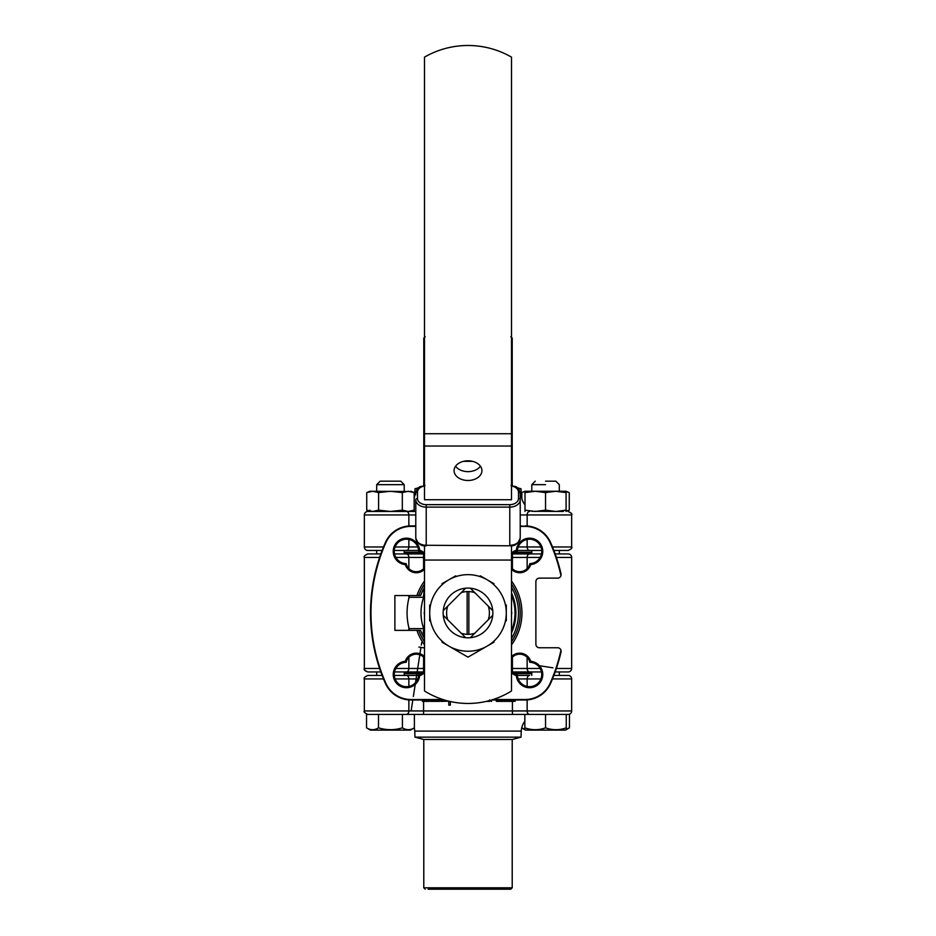 <?xml version="1.0" encoding="UTF-8"?>
<svg xmlns="http://www.w3.org/2000/svg" width="936" height="936" viewBox="0 0 936 936"><rect width="100%" height="100%" fill="white"/><g stroke="black" fill="none" stroke-linecap="round" stroke-linejoin="round"><path stroke-width="1.4" d="M513.911 699.988L513.911 701.38L508.447 701.38L508.447 699.988M511.173 701.38L511.173 699.988M515.128 699.988L515.128 701.38L514.987 699.988M507.23 699.988L507.23 701.38L508.447 701.38L507.37 701.38L507.37 699.988M506.236 699.988L506.236 701.38L501.345 701.38L501.415 699.988M501.415 701.38L501.345 699.988M501.286 699.988L501.286 701.38L496.337 701.38L496.337 699.988M450.345 701.544L450.345 705.147L448.777 705.147L448.777 701.181L441.149 701.38L441.149 699.988M449.011 701.38L449.608 701.38L449.011 701.38M429.168 699.988L429.168 701.38L422.382 701.38L422.382 699.988M511.512 671.135A10.448 10.448 0 0 0 517.362 674.821L516.368 675.64A13.233 13.233 0 0 0 529.928 687.714A13.233 13.233 0 0 0 542.763 674.879A13.233 13.233 0 0 0 530.689 661.307A11.489 11.489 0 0 0 511.512 656.581M530.689 661.307L529.881 662.314A10.448 10.448 0 0 0 511.512 658.148M517.362 674.821A12.18 12.18 0 0 0 529.659 686.673A12.18 12.18 0 0 0 541.733 674.599A12.18 12.18 0 0 0 529.881 662.314M511.512 672.715A11.489 11.489 0 0 0 516.368 675.64M424.488 656.581A11.489 11.489 0 0 0 405.311 661.307A13.233 13.233 0 0 0 393.225 674.493A13.233 13.233 0 0 0 405.885 687.714A13.233 13.233 0 0 0 419.632 675.64A11.489 11.489 0 0 0 424.488 672.715M405.311 661.307L406.119 662.314A12.18 12.18 0 0 0 394.267 674.493A12.18 12.18 0 0 0 406.294 686.673A12.18 12.18 0 0 0 418.638 674.821A10.448 10.448 0 0 0 424.488 671.135M424.488 658.148A10.448 10.448 0 0 0 406.119 662.314M418.638 674.821L419.632 675.64M511.512 569.322A11.489 11.489 0 0 0 530.689 564.583L529.881 563.589A12.18 12.18 0 0 0 541.733 551.409A12.18 12.18 0 0 0 529.706 539.218A12.18 12.18 0 0 0 517.362 551.07L516.368 550.263A11.489 11.489 0 0 0 511.512 553.188M530.689 564.583A13.233 13.233 0 0 0 542.775 551.409A13.233 13.233 0 0 0 530.115 538.188A13.233 13.233 0 0 0 516.368 550.263M511.512 567.742A10.448 10.448 0 0 0 529.881 563.589M517.362 551.07A10.448 10.448 0 0 0 511.512 554.755M424.488 554.755A10.448 10.448 0 0 0 418.638 551.07A12.18 12.18 0 0 0 406.294 539.218A12.18 12.18 0 0 0 394.267 551.409A12.18 12.18 0 0 0 406.119 563.589A10.448 10.448 0 0 0 424.488 567.742M424.488 553.188A11.489 11.489 0 0 0 419.632 550.263L418.638 551.07M406.119 563.589L405.311 564.583A11.489 11.489 0 0 0 424.488 569.322M419.632 550.263A13.233 13.233 0 0 0 405.885 538.188A13.233 13.233 0 0 0 393.225 551.409A13.233 13.233 0 0 0 405.311 564.583M404.212 552.193L421.504 552.193M514.496 552.193L531.788 552.193M423.762 671.954L394.536 671.954M380.823 671.954L367.825 671.954L376.705 671.954L376.705 675.441L367.825 675.441L382.122 675.441M541.464 671.954L512.238 671.954M561.214 675.441L553.878 675.441L568.175 675.441L559.295 675.441L568.175 675.441L559.295 675.441L559.295 671.954L568.175 671.954L555.177 671.954M561.6 553.936L568.175 553.936L559.295 553.936L559.295 550.462M555.177 553.936L568.175 553.936A3.487 3.487 0 0 1 571.65 557.423L556.382 557.423M556.382 668.48L571.65 668.48A3.487 3.487 0 0 1 568.175 671.954A3.487 3.487 0 0 0 571.65 668.48L571.65 557.423A3.487 3.487 0 0 0 568.175 553.936M423.411 595.53A47.865 47.865 0 0 1 424.488 593.003L424.113 593.833M379.618 668.48L364.35 668.48L364.35 557.423C363.46 556.569 364.619 555.411 367.825 553.936L380.823 553.936M374.4 553.936L367.825 553.936C364.619 555.411 363.46 556.569 364.35 557.423L379.618 557.423M394.536 553.936L423.762 553.936M395.109 546.975L408.856 546.975A3.487 2.457 90 0 1 406.411 550.462L418.603 550.462L404.212 550.462L404.212 553.936L423.587 553.936L423.587 557.423L395.858 557.423M514.414 601.216L513.653 598.56M515.35 620.006L515.35 605.885M511.512 593.003A47.865 47.865 0 0 1 511.512 632.888L511.887 632.069M514.121 625.751L514.566 624.043M512.238 553.936L541.464 553.936M512.413 568.737L512.413 553.936L531.788 553.936L531.788 550.462L517.397 550.462L529.589 550.462A3.487 2.457 -90 0 1 527.144 546.975L540.891 546.975M367.825 671.954C362.419 669.767 365.379 669.708 364.35 668.48C363.46 669.322 364.619 670.492 367.825 671.954L374.4 671.954M423.411 630.373L424.488 632.888A47.865 47.865 0 0 1 423.411 630.373M409.617 630.361L409.126 628.618A60.922 60.922 0 0 0 409.617 630.361M424.078 637.825L423.692 628.618L409.126 628.618A60.922 60.922 0 0 1 409.126 597.285L409.617 595.542A60.922 60.922 0 0 0 409.126 597.285L423.692 597.285L424.078 588.077M531.788 673.698L514.496 673.698M421.504 673.698L404.212 673.698M424.488 644.857A53.96 53.96 0 0 1 416.918 630.361L394.887 630.361L394.887 595.542L418.766 595.542A52.217 52.217 0 0 1 424.488 584.087A52.217 52.217 0 0 0 418.766 595.542L420.615 595.542L423.142 589.809M420.615 595.542A50.485 50.485 0 0 1 424.488 587.363M511.512 587.363A50.485 50.485 0 0 1 511.512 638.527M424.488 638.527A50.485 50.485 0 0 1 420.615 630.361L418.766 630.361A52.217 52.217 0 0 0 424.488 641.815A52.217 52.217 0 0 1 418.766 630.361L416.918 630.361M424.195 638.036L423.669 637.088M421.422 632.42L420.615 630.361M511.512 641.815A52.217 52.217 0 0 0 511.512 584.087M444.354 699.988L410.881 699.988A27.846 27.846 0 0 1 385.421 683.409A174.073 174.073 0 0 1 385.421 542.494A27.846 27.846 0 0 1 410.881 525.915L415.783 525.915M442.857 699.52L410.881 699.52A27.39 27.39 0 0 1 385.843 683.221A173.605 173.605 0 0 1 385.843 542.681A27.39 27.39 0 0 1 410.881 526.383L415.783 526.383M491.646 699.988L525.119 699.988A27.846 27.846 0 0 0 550.579 683.409A174.073 174.073 0 0 0 561.038 652.029L561.12 651.175M520.217 526.383L525.119 526.383A27.39 27.39 0 0 1 550.157 542.681A173.605 173.605 0 0 1 560.968 575.687A3.487 3.487 0 0 1 557.645 578.132L539.37 578.132A3.487 3.487 0 0 0 535.883 581.619L535.883 644.284A3.487 3.487 0 0 0 539.37 647.759L557.645 647.759A3.487 3.487 0 0 1 560.968 650.204L560.734 649.631M561.038 652.029L560.968 650.204A173.605 173.605 0 0 1 550.157 683.221A27.39 27.39 0 0 1 525.119 699.52L493.143 699.52M373.452 642.096L372.551 639.428M371.639 632.689L371.229 628.618M371.229 597.285L372.879 584.368M550.157 542.681L550.579 542.494A27.846 27.846 0 0 0 525.119 525.915A27.846 27.846 0 0 1 550.579 542.494A174.073 174.073 0 0 1 561.038 573.873L560.968 575.675L561.038 573.873M520.217 525.915L525.119 526.383M439.897 699.988L439.897 701.38L430.42 701.38L430.42 699.988M489.575 700.573L489.575 701.38L486.392 701.38M489.037 701.38L489.037 700.725M366.538 727.845L370.434 730.103L410.471 730.103L414.379 727.845L414.379 714.437L402.41 714.437L402.41 727.845C394.477 730.279 386.498 730.279 378.495 727.845L378.495 714.437L366.538 714.437L366.538 727.845C370.574 730.302 374.564 730.302 378.495 727.845M393.026 729.6L394.98 729.413M414.379 727.845C410.401 730.279 406.411 730.279 402.41 727.845M404.212 484.661L376.705 484.661L380.18 481.174L400.725 481.174L404.212 484.661L404.212 491.271M404.212 510.834L404.212 511.465L415.783 511.465L406.411 511.465A3.487 2.457 90 0 1 408.856 514.952L364.35 514.952A3.487 3.487 0 0 1 367.825 511.465L406.411 511.465M404.212 671.954L404.212 675.441L418.603 675.441L406.411 675.441A3.487 2.457 90 0 1 408.856 678.928L395.109 678.928M376.705 484.661L376.705 491.271M408.248 511.465L414.168 510.155L408.248 511.465L402.316 510.155L390.452 511.465L378.6 510.155L372.668 511.465L376.705 510.834L376.705 511.465L367.825 511.465A3.487 3.487 0 0 0 364.35 514.952L364.35 546.975L383.503 546.975M382.122 550.462L367.825 550.462L376.705 550.462L367.825 550.462L376.705 550.462L376.705 553.936M366.736 510.155L372.668 511.465L366.736 510.155L366.736 492.593L372.668 491.271L378.6 492.593L390.452 491.271L402.316 492.593L408.248 491.271L414.168 492.593L414.168 510.155M378.6 510.155L378.6 492.593M366.736 492.593L369.919 491.271L410.623 491.494M402.316 510.155L402.316 492.593M559.295 511.465L566.081 510.155L566.081 511.465L566.081 510.155L555.82 511.465L545.548 510.155L545.548 492.593L555.82 491.271L566.081 492.593L566.081 491.271L566.081 492.593L559.295 491.435M566.081 510.155L566.081 492.593M545.548 510.155L535.275 511.465L525.002 510.155L525.002 511.465L525.002 492.593L535.275 491.271L566.081 491.271L569.264 492.593L569.264 510.155L566.081 511.161L569.264 510.155M525.002 491.353L525.002 492.593L525.002 491.271L525.002 492.593L525.002 491.271L535.275 491.271L545.548 492.593M545.548 491.271L535.275 491.271M521.832 498.49L521.832 492.593L525.002 491.271M566.081 491.575L569.264 492.593M369.919 510.155L369.919 511.465L369.919 510.155M376.705 511.302L375.418 511.161M566.257 727.845C566.257 730.279 566.257 730.279 566.257 727.845C566.257 730.279 566.257 730.279 566.257 727.845L566.257 714.437L545.548 714.437L545.548 727.845C552.544 730.302 559.447 730.302 566.257 727.845M383.503 678.928L364.35 678.928L364.35 710.95L571.65 710.95A3.487 3.487 0 0 1 568.175 714.437L512.413 714.437L524.827 714.437L524.827 727.845C531.823 730.302 538.726 730.302 545.548 727.845M524.827 714.437L545.548 714.437M524.827 727.845C524.827 730.279 524.827 730.279 524.827 727.845C524.827 730.279 524.827 730.279 524.827 727.845M569.462 714.437L569.462 727.845L565.566 730.103L525.529 730.103L521.703 727.892L524.827 729.273M545.548 484.661L531.788 484.661L545.548 484.661M545.548 481.174L555.82 481.174L545.548 481.174M566.257 729.273L569.462 727.845M474.798 633.239L488.288 619.737A21.388 21.388 0 0 0 488.288 606.154L474.798 592.663A21.388 21.388 0 0 0 467.134 591.575L467.134 634.327A21.388 21.388 0 0 0 474.798 633.239L470.317 637.72M492.769 615.256L488.288 619.737M465.683 637.72L461.202 633.239A21.388 21.388 0 0 0 467.134 634.327M467.134 591.575A21.388 21.388 0 0 0 461.202 592.663L447.712 606.154A21.388 21.388 0 0 0 447.712 619.737L461.202 633.239M447.712 619.737L443.231 615.256M443.231 610.635L447.712 606.154M461.202 592.663L465.683 588.182M470.317 588.182L474.798 592.663M488.288 606.154L492.769 610.635M468.866 634.327L468.866 591.575M424.488 560.044L424.488 690.967A82.029 82.029 0 0 0 511.512 690.967L511.512 560.044L424.488 560.044L424.488 545.676M511.512 545.676L511.512 560.044M424.488 57.143A87.036 87.036 0 0 1 511.512 57.143L511.512 499.73L424.488 499.73L424.488 57.143M518.485 498.502L518.485 492.102A1.743 1.228 0 0 1 520.217 493.33L520.217 537.896A10.448 7.383 0 0 1 509.781 545.279L509.781 507.125L426.219 507.125L426.219 545.279L509.781 545.793L426.219 545.279A10.448 7.383 0 0 1 415.783 537.896L415.783 499.73A1.743 1.228 0 0 1 417.514 498.502A8.705 6.154 0 0 0 426.219 504.656L509.781 504.656A8.705 6.154 0 0 0 518.485 498.502A1.743 1.228 0 0 1 520.217 499.73A10.448 7.383 180 0 1 509.781 507.125L509.781 504.656M468 480.496A13.923 9.851 180 0 0 481.923 470.656A13.923 9.851 180 0 0 468 460.805A13.923 9.851 180 0 0 454.077 470.656A13.923 9.851 180 0 0 468 480.496M455.563 466.222A13.923 9.851 180 0 0 468 471.639A13.923 9.851 180 0 0 480.437 466.222M489.528 600.526A24.862 24.862 0 0 1 480.425 634.479A24.862 24.862 0 0 1 446.472 625.377A24.862 24.862 0 0 1 455.575 591.423A24.862 24.862 0 0 1 489.528 600.526M442.026 642.178L448.847 646.109A38.294 38.294 0 0 1 429.706 612.951L429.706 620.872M429.706 605.065L429.706 612.951A38.294 38.294 0 0 1 448.847 579.782L442.003 583.736M455.715 575.827L448.847 579.782A38.294 38.294 0 0 1 487.153 579.782L480.285 575.827M445.887 581.502L448.847 579.782M493.974 583.725L487.153 579.782A38.294 38.294 0 0 1 506.294 612.951L506.294 605.03M506.294 620.825L506.294 612.951A38.294 38.294 0 0 1 487.153 646.109L493.997 642.166M451.795 647.806L448.847 646.109A38.294 38.294 0 0 0 487.153 646.109L468 657.166L455.715 650.075M448.847 646.109L468 657.166L480.285 650.075M490.125 644.401L487.153 646.109M524.827 721.27A17.41 17.41 0 0 0 521.27 731.11L521.013 737.135L512.214 739.498L423.786 739.498L423.786 887.808L512.214 887.808L510.822 889.2L428.138 889.2M568.175 714.437A3.487 3.487 0 0 0 571.65 710.95L571.65 678.928A3.487 3.487 0 0 0 568.175 675.441A3.487 3.487 0 0 1 571.65 678.928L552.497 678.928M489.856 700.502L491.529 701.427L490.768 700.245M394.313 675.441L406.411 675.441M529.589 675.441L517.397 675.441L529.589 675.441A3.487 2.457 -90 0 0 527.144 678.928L518.193 678.928M512.413 701.38L512.413 714.437L367.825 714.437C364.619 712.963 363.46 711.805 364.35 710.95C363.39 711.652 364.549 712.822 367.825 714.437M367.825 675.441C364.607 676.939 363.449 678.109 364.35 678.928C363.449 678.109 364.607 676.939 367.825 675.441L374.4 675.441M414.379 714.437L423.587 714.437L423.587 701.38M521.013 737.135L414.987 737.135L414.73 731.11A17.41 17.41 0 0 0 414.297 727.892M423.786 739.498L414.987 737.135M367.825 550.462A3.487 3.487 0 0 1 364.35 546.975A3.487 3.487 0 0 0 367.825 550.462M376.705 550.462L374.786 550.462L376.705 550.462M520.217 514.952L571.65 514.952L571.65 546.975C572.551 547.794 571.393 548.952 568.175 550.462L553.878 550.462M561.6 550.462L568.175 550.462L561.6 550.462M541.687 550.462L529.589 550.462M406.411 550.462L394.313 550.462M406.119 550.462L404.212 550.462M531.788 511.302L563.332 511.465M418.837 487.726L414.987 488.756L414.73 494.781A17.41 17.41 0 0 1 414.168 498.49M518.31 488.756L521.013 488.756L521.27 494.781A17.41 17.41 0 0 0 525.002 504.855M414.987 488.756L417.69 488.756M517.163 487.726L521.013 488.756M511.512 630.7A46.999 46.999 0 0 0 511.512 595.202M424.488 595.202A46.999 46.999 0 0 0 424.488 630.7M511.512 611.746L511.723 612.097A43.723 43.723 0 0 1 511.723 612.951A43.723 43.723 0 0 1 511.723 613.805L511.512 614.156M424.277 613.805A43.723 43.723 0 0 1 424.277 612.097M531.788 552.895L513.431 552.895M422.569 552.895L404.212 552.895M423.587 630.805L423.587 629.238M423.587 596.665L423.587 595.097M512.413 595.097L512.413 597.589M512.413 628.313L512.413 630.805M408.856 598.315L408.856 595.542M408.856 568.573L408.856 557.423A3.487 2.457 90 0 0 406.411 553.936M424.488 557.423L423.587 557.423L423.587 568.737M423.587 657.154L423.587 671.954M395.858 668.48L424.488 668.48M406.411 671.954A3.487 2.457 90 0 0 408.856 668.48L408.856 657.318M408.856 630.361L408.856 627.588M540.142 557.423L511.512 557.423M529.589 553.936A3.487 2.457 -90 0 0 527.144 557.423L527.144 568.573M529.589 671.954A3.487 2.457 -90 0 1 527.144 668.48L540.142 668.48M512.413 671.954L512.413 668.48L527.144 668.48L527.144 657.318M511.512 668.48L512.413 668.48L512.413 657.154M513.431 673.007L531.788 673.007M404.212 673.007L422.569 673.007M416.918 595.542A53.96 53.96 0 0 1 424.488 581.045M511.512 581.045A53.96 53.96 0 0 1 511.512 644.857M435.076 701.38L435.076 699.988M511.512 433.731L424.488 433.731M511.512 446.039L424.488 446.039M518.485 492.102A8.705 6.154 0 0 0 511.512 486.076A10.448 7.383 180 0 1 520.217 493.33C517.222 484.146 514.987 487.41 511.021 485.491M472.493 461.331L463.507 461.331M426.219 504.656L426.219 507.125A10.448 7.383 180 0 1 415.783 499.73M417.514 492.102A1.743 1.228 0 0 0 415.783 493.33A10.448 7.383 180 0 1 424.488 486.053A8.705 6.154 0 0 0 417.514 492.102L417.514 498.502M406.411 714.437A3.487 2.457 90 0 0 408.856 710.95L408.856 699.906M408.856 686.439L408.856 678.928L417.807 678.928M540.891 678.928L527.144 678.928L527.144 686.439M527.144 699.906L527.144 710.95A3.487 2.457 -90 0 0 529.589 714.437M521.27 731.11L414.73 731.11M512.214 485.655L512.214 338.095L511.512 338.095M529.589 511.465A3.487 2.457 -90 0 0 527.144 514.952L527.144 525.985M527.144 539.464L527.144 546.975L518.193 546.975M552.497 546.975L571.65 546.975C572.551 547.794 571.393 548.952 568.175 550.462M415.783 514.952L408.856 514.952L408.856 525.985M408.856 539.464L408.856 546.975L417.807 546.975M414.73 494.781L415.783 494.781M520.217 494.781L521.27 494.781M424.488 338.095L423.786 338.095L425.178 336.703M424.488 624.546L423.177 632.993L424.488 624.546M421.703 642.541L421.305 645.079M420.931 647.501L413.361 696.501M412.823 699.988L411.126 710.95L412.823 699.988M415.502 682.66L419.808 654.802M418.918 647.08L424.488 647.946M537.709 665.449L552.942 667.813M489.575 701.38L489.575 699.988M410.998 491.271L414.168 492.593M525.529 730.103L524.827 729.694M555.82 481.174L559.295 484.661L559.295 491.271M535.275 481.174L531.788 484.661L531.788 491.271M531.788 671.954L531.788 675.441M468.842 460.828L467.158 460.828M426.219 545.793C421.247 546.472 417.76 543.851 415.783 537.896M509.781 545.793C514.753 546.472 518.24 543.851 520.217 537.896M415.783 493.33C418.778 484.146 421.013 487.41 424.979 485.491M423.786 887.808L425.178 889.2M512.214 739.498L512.214 887.808M512.214 338.095L510.822 336.703M571.65 514.952C572.539 514.098 571.381 512.94 568.175 511.465C571.451 513.08 572.61 514.238 571.65 514.952M423.786 485.655L423.786 338.095"/></g></svg>
